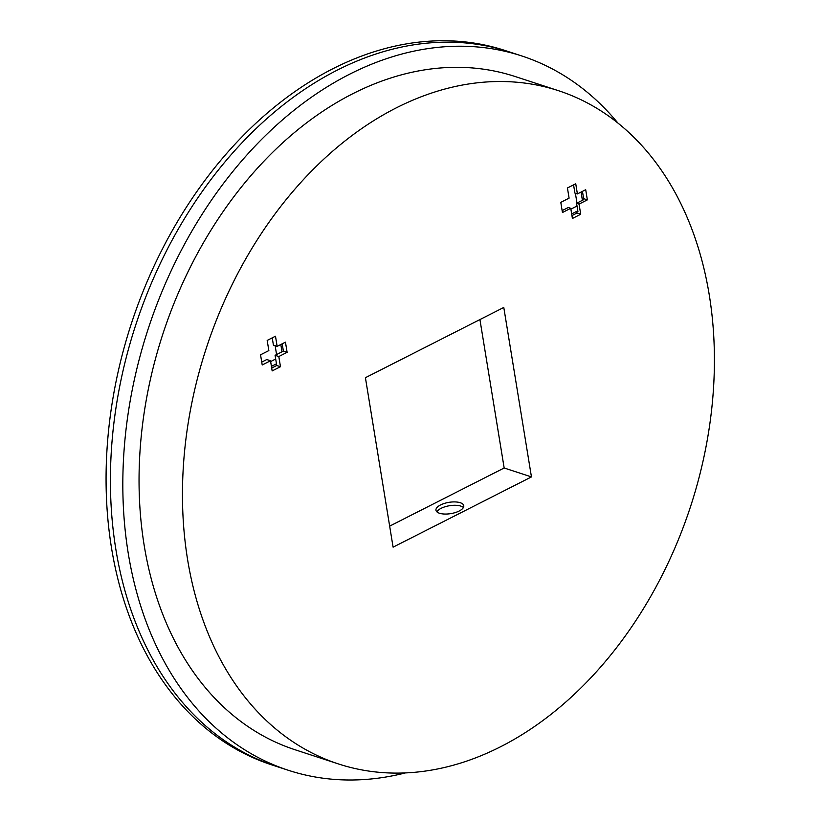 <?xml version="1.0" encoding="UTF-8"?>
<svg xmlns="http://www.w3.org/2000/svg" width="821" height="821" viewBox="0 0 821 821"><rect width="100%" height="100%" fill="white"/><g stroke="black" fill="none" stroke-linecap="round" stroke-linejoin="round"><path stroke-width="1.23" d="M459.175 511.021A14.09 5.716 -9.3 0 0 463.773 505.715A14.09 5.716 -9.3 0 0 455.121 501.918A14.09 5.716 -9.3 0 0 440.559 504.946A14.09 5.716 -9.3 0 0 435.961 510.252A14.09 5.716 -9.3 0 0 444.613 514.049A14.09 5.716 -9.3 0 0 459.175 511.021M463.413 507.511A14.09 5.716 -9.3 0 0 441.113 508.332A14.09 5.716 -9.3 0 0 436.875 511.842M338.365 763.92L294.955 749.717A354.149 254.756 -71.9 0 1 144.209 545.544A354.149 254.756 -71.9 0 1 239.691 189.179A354.149 254.756 -71.9 0 1 515.085 76.507L558.506 90.7A354.149 254.756 -71.9 0 1 709.252 294.883A354.149 254.756 -71.9 0 1 613.759 651.238A354.149 254.756 -71.9 0 1 338.365 763.92A354.149 254.756 -71.9 0 1 187.619 559.737A354.149 254.756 -71.9 0 1 283.112 203.382A354.149 254.756 -71.9 0 1 558.506 90.7M562.139 210.607L568.276 207.497L570.749 208.308L562.447 212.516L560.794 202.356L569.097 198.138L567.434 187.968L575.737 183.76L577.399 193.92L574.916 193.109L573.561 184.858M571.673 213.912L576.722 211.346L577.953 211.756L576.578 203.28L583.495 199.77L582.253 199.359L581.063 192.063M575.388 193.263L576.989 203.074M577.019 206.02L570.893 209.129M582.448 191.355L583.639 198.661L582.253 199.359M577.399 193.92L585.701 189.713L587.354 199.872L579.051 204.09L580.714 214.26L572.411 218.478L570.749 208.308M583.639 198.661L587.354 199.872M576.578 203.28L579.051 204.09M576.722 211.346L576.989 213.039L580.714 214.26M576.989 213.039L571.95 215.605M503.786 307.454L365.417 377.711L393.095 547.166L531.454 476.919L503.786 307.454M268.847 350.588L260.544 354.805L262.207 364.965L270.509 360.758L272.161 370.918L280.464 366.71L278.812 356.54L287.114 352.322L285.451 342.152L277.149 346.37L275.487 336.2L267.184 340.417L268.847 350.588M271.7 368.054L276.749 365.489L276.472 363.795L271.423 366.361M280.813 344.512L282.003 351.809L283.389 351.111L282.198 343.804M479.926 319.564L504.166 467.991L531.454 476.919M504.166 467.991L389.657 526.128M277.149 346.37L273.424 345.159L272.233 337.852M283.389 351.111L287.114 352.322M276.472 363.795L275.086 355.319L282.003 351.809M275.086 355.319L278.812 356.54M276.749 365.489L280.464 366.71M261.735 362.102L266.784 359.536L270.509 360.758M276.585 354.559L275.138 345.713M270.643 361.579L275.692 359.013M405.379 772.92A375.751 270.294 -71.9 0 1 288.243 770.252L275.835 766.198A375.751 270.294 -71.9 0 1 114.745 542.117A375.751 270.294 -71.9 0 1 219.628 168.418A375.751 270.294 -71.9 0 1 509.4 51.918L505.059 50.492A375.751 270.294 -71.9 0 0 215.287 167.002A375.751 270.294 -71.9 0 0 110.404 540.69A375.751 270.294 -71.9 0 0 271.494 764.782L275.835 766.198A375.751 270.294 -71.9 0 1 114.745 542.117A375.751 270.294 -71.9 0 1 219.628 168.418A375.751 270.294 -71.9 0 1 509.4 51.918L521.807 55.972A375.751 270.294 -71.9 0 1 617.885 123.027M288.243 770.252A375.751 270.294 -71.9 0 1 127.152 546.17A375.751 270.294 -71.9 0 1 232.035 172.482A375.751 270.294 -71.9 0 1 521.807 55.972"/></g></svg>
